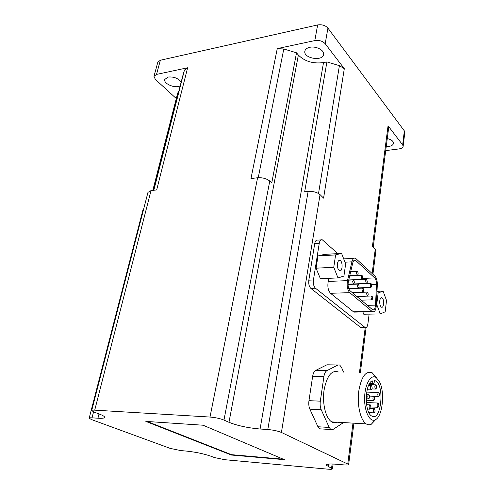 <?xml version="1.0" encoding="UTF-8"?>
<svg xmlns="http://www.w3.org/2000/svg" width="494" height="494" viewBox="0 0 494 494"><rect width="100%" height="100%" fill="white"/><g stroke="black" fill="none" stroke-linecap="round" stroke-linejoin="round"><path stroke-width="0.74" d="M374.396 380.442L375.619 380.917C385.005 385.598 381.016 422.518 371.624 415.973C364.202 412.237 364.763 383.677 372.217 380.812L373.044 383.424C373.933 383.572 374.384 382.578 374.396 380.442M376.286 377.626C371.074 373.736 364.961 383.702 364.621 397.46C364.152 411.212 369.747 422.703 375.212 419.814C382.547 416.893 385.172 392.205 379.478 381.72L376.286 377.626M97.936 418.22C102.227 418.486 104.481 418.19 104.685 417.319C104.697 416.522 102.993 415.466 99.56 414.151L94.051 412.07L91.686 410.594C91.773 410.193 92.786 410.045 94.725 410.15L210.006 417.047C215.409 417.51 220.058 418.511 223.961 420.061L228.975 422.302C237.515 425.698 247.889 427.934 260.085 429.008L267.81 429.521C273.33 430.015 277.869 430.99 281.419 432.454L348.647 464.484C348.517 465.002 346.881 465.138 343.738 464.885L336.698 464.267C329.844 463.724 326.306 463.996 326.071 465.082L332.443 468.855C332.326 469.306 330.819 469.411 327.936 469.17L224.832 459.71L214.39 457.543L210.506 456.079C203.645 453.739 195.618 452.078 186.423 451.084L180.853 450.596L170.208 448.391L91.427 419.536L89.179 418.196C89.253 417.838 90.204 417.72 92.026 417.831L97.936 418.22L99.022 413.947M203.071 425.217L284.433 459.686L231.353 455.03L145.847 421.407L203.071 425.217M372.106 311.461L372.575 311.77C374.643 312.257 375.897 310.17 376.323 305.502L377.305 284.964C377.373 280.888 376.589 277.937 374.958 276.115L355.47 258.238C353.889 257.714 352.71 258.912 351.926 261.832L347.498 280.635C346.652 285.909 347.406 289.916 349.758 292.664L372.106 311.461L353.488 311.819L355.427 312.097M353.488 311.819L330.517 293.294C328.102 290.583 327.343 286.631 328.238 281.432L329.016 278.313M337.791 253.601L322.304 239.806C320.816 239.405 319.797 240.584 319.248 243.344L313.443 279.968C313.054 283.698 313.721 286.44 315.438 288.206L365.171 327.559C366.517 327.936 367.425 326.695 367.9 323.829L369.129 314.128M335.599 254.904L333.759 267.279L337.989 277.924L320.384 278.684L316.074 268.18L318.006 255.954L324.144 254.429L341.564 253.379L335.599 254.904L318.006 255.954M380.3 313.931L385.178 311.794L386.524 300.469L383.066 291.108L378.151 292.979L376.731 304.483L380.3 313.931L363.757 314.221L362.874 311.955M89.192 418.14L142.859 210.24L143.593 209.308M176.654 97.083L178.365 91.143L178.89 91.038M178.365 91.143L153.029 190.363M153.572 190.301L182.607 76.459L184.447 70.086L187.627 67.764L156.518 74.415L160.359 60.237L317.642 24.941C321.977 24.305 325.398 25.361 327.923 28.096L404.345 130.885L404.796 132.485M91.705 410.526L147.965 192.364L151.022 190.61L156.672 189.924L187.627 67.764M210.006 417.047L257.578 177.76C262.475 177.463 266.538 178.562 269.767 181.051L271.762 182.897L296.524 52.802L298.37 55.056C304.718 61.417 313.097 63.924 323.514 62.584L326.911 61.917L339.403 65.665L344.306 68.691L325.2 43.744L327.923 28.096M267.81 429.521L308.12 191.413L304.681 191.777L326.911 61.917M308.12 191.413C313.11 191.159 317.086 192.234 320.044 194.63L323.576 198.131L344.306 68.691M372.143 273.503L375.255 249.186L375.909 250.742M385.709 150.621L399.103 148.898C401.585 148.515 402.931 147.644 403.147 146.286L404.821 132.306M156.518 74.415L153.967 76.354L155.363 79.386L176.278 98.547M154.011 76.2L157.814 62.225L160.359 60.237M325.2 43.744C322.644 41.039 319.18 39.989 314.814 40.588L277.27 48.616L283.791 48.986L296.524 52.802M257.578 177.76L250.971 178.556L277.27 48.616M332.184 422.135L332.493 421.938M337.945 364.98L326.917 364.8L315.685 370.42C314.184 371.278 313.171 373.26 312.64 376.366L308.966 400.671C308.534 403.919 308.83 406.753 309.862 409.174L317.938 426.748L319.587 428.823L321.458 428.94M320.983 239.899L317.79 240.127C316.29 239.726 315.265 240.905 314.709 243.659L308.83 280.166C308.441 283.883 309.108 286.619 310.837 288.379L360.564 327.399L361.892 327.584M403.147 146.286L402.659 144.89L388.062 125.822L388.655 127.86M375.255 249.186L372.42 246.389L388.062 125.822M180.242 85.721C176.018 88.957 163.384 83.931 164.755 79.509L168.016 77.039C173.863 76.558 178.248 78.25 181.168 82.103M309.757 47.325C315.919 45.837 324.404 50.178 323.589 54.334C323.119 61.627 303.452 58.471 304.817 51.327C305.181 49.351 306.83 48.017 309.757 47.325M387.271 138.561C391.297 139.555 393.378 141.123 393.514 143.266C392.996 145.458 390.569 146.576 386.228 146.619M375.508 305.138L376.496 284.563C376.545 281.5 375.959 279.283 374.73 277.918L355.408 260.233C354.217 259.832 353.327 260.733 352.741 262.932L348.332 281.722C347.702 285.662 348.264 288.669 350.024 290.731L372.698 309.837C374.248 310.201 375.187 308.633 375.508 305.138L367.295 305.329M357.218 279.944L357.045 279.61M353.136 275.868L352.697 275.479M352.568 281.179L353.334 283.951C354.507 283.346 354.63 282.043 353.704 280.036L352.568 281.179M356.421 272.521L357.187 275.282C358.323 274.683 358.44 273.392 357.533 271.416L356.421 272.521M357.316 285.316L358.07 288.051C359.218 287.446 359.336 286.156 358.428 284.173L357.316 285.316M361.065 276.689L361.812 279.413C362.929 278.814 363.041 277.535 362.151 275.584L361.065 276.689M361.972 289.373L362.707 292.071C363.831 291.466 363.954 290.182 363.059 288.23L361.972 289.373M365.616 280.771L366.35 283.457C367.443 282.858 367.555 281.592 366.678 279.666L365.616 280.771M366.536 293.343L367.252 296.011C368.357 295.406 368.475 294.134 367.598 292.201L366.536 293.343M370.074 284.772L370.796 287.428C371.871 286.829 371.976 285.575 371.118 283.667L370.074 284.772M352.426 284.278L352.024 284.316M371.006 297.234L371.71 299.87C372.791 299.265 372.902 298.006 372.044 296.091L371.006 297.234M337.989 277.924L343.917 276.078L345.652 263.901L341.564 253.379M333.759 267.279L316.074 268.18M337.482 263.537C337.198 267.081 337.877 269.471 339.508 270.693C342.577 272.33 343.114 261.573 340.033 260.443C338.785 260.079 337.933 261.11 337.482 263.537M383.066 291.108L377.002 291.306M378.151 292.979L376.922 293.022M376.731 304.483L376.372 304.495M379.769 300.76C379.565 303.983 380.127 306.113 381.448 307.163C383.986 308.577 384.449 298.703 381.899 297.746C380.849 297.444 380.139 298.45 379.769 300.76M283.266 459.192L231.42 454.659L231.353 455.03M231.42 454.659L147.237 421.499M343.509 372.093L341.539 367.425L339.674 365.01L337.915 364.998L326.874 370.667C325.398 371.537 324.41 373.532 323.891 376.663L320.322 401.165C319.902 404.444 320.205 407.303 321.224 409.742L329.208 427.446L330.838 429.533L333.018 429.465L343.521 422.58M338.378 371.976C331.622 369.765 326.837 375.878 324.033 390.322C322.125 403.654 325.812 418.498 331.752 421.895C333.549 422.944 335.364 423.049 337.198 422.209M376.354 377.675L372.161 372.748C365.745 370.488 361.256 376.761 358.687 391.569C356.971 405.234 360.571 420.45 366.221 423.895C367.9 424.945 369.592 425.062 371.297 424.241L375.73 419.523M378.231 403.048L378.225 403.042C376.953 403.765 376.792 405.179 377.737 407.284C379.009 406.568 379.176 405.154 378.231 403.048M374.063 396.274L374.051 396.262C372.76 396.991 372.593 398.417 373.563 400.541C374.853 399.831 375.02 398.405 374.063 396.274M371.531 385.623L371.507 385.61C370.204 386.339 370.043 387.765 371.031 389.889C372.328 389.192 372.495 387.771 371.531 385.623M375.953 384.826C376.897 386.944 376.737 388.352 375.471 389.05L375.452 389.031C374.501 386.919 374.662 385.511 375.928 384.807L375.953 384.826M378.898 392.557L378.879 392.545C377.62 393.273 377.465 394.681 378.423 396.762C379.676 396.058 379.837 394.657 378.898 392.557M368.956 394.552L368.944 394.545C367.616 395.268 367.45 396.707 368.438 398.862C369.759 398.152 369.932 396.719 368.956 394.552M370.253 404.852L370.247 404.852C368.925 405.568 368.752 407.013 369.722 409.174C371.05 408.458 371.229 407.013 370.253 404.852M374.409 408.581C373.112 409.298 372.939 410.73 373.896 412.867C375.199 412.144 375.372 410.718 374.409 408.581L374.409 408.581M92.026 417.831L93.557 411.873M94.725 410.15L151.022 190.61M223.961 420.061L269.767 181.051M228.975 422.302L298.37 55.056M260.085 429.008L323.514 62.584M281.419 432.454L320.044 194.63M331.56 468.189L332.129 464.002M328.152 466.663L328.504 464.094M347.782 463.792L352.988 423.13M359.471 372.457L365.22 327.578M314.814 40.588L317.642 24.941M402.659 144.89L404.345 130.885M318.525 193.5L339.403 65.665M258.251 177.698L283.791 48.986M153.807 190.27L184.447 70.086M152.819 190.394L176.685 96.966M319.248 243.344L314.709 243.659M313.443 279.968L308.83 280.166M315.438 288.206L310.837 288.379M364.856 327.361L360.564 327.399M349.758 292.664L330.517 293.294M351.926 261.832L344.997 262.209M347.498 280.635L328.238 281.432M376.496 284.563L371.624 284.742M374.73 277.918L362.701 278.425M355.946 260.597L353.735 260.721M337.915 364.998L326.917 364.8M326.874 370.667L315.685 370.42M323.891 376.663L312.64 376.366M320.322 401.165L308.966 400.671M321.224 409.742L309.862 409.174M329.208 427.446L317.938 426.748M332.443 468.855L333.092 464.033M348.647 464.484L353.914 423.185M360.385 372.476L366.11 327.578M372.914 274.219L375.934 250.575M304.817 51.327L304.884 50.993M373.229 247.191L388.679 127.637M365.171 327.559L360.873 327.59M372.575 311.77L353.976 312.122M353.908 258.325L343.713 258.899M355.408 260.233L354.235 260.295M353.142 279.95L348.708 280.135M353.334 283.951L348.042 284.155M356.977 271.323L350.703 271.62M357.187 275.282L349.771 275.609M357.891 284.087L348.042 284.47M358.07 288.051L348.641 288.391M361.614 275.491L349.672 276.023M361.812 279.413L348.752 279.956M362.54 288.144L348.727 288.632M362.707 292.071L352.024 292.423M366.165 279.573L353.76 280.086M366.35 283.457L353.71 283.951M353.364 283.964L348.042 284.167M367.091 292.121L352.241 292.602M367.252 296.011L356.649 296.326M370.617 283.581L358.23 284.056M370.796 287.428L358.65 287.866M371.556 296.011L356.798 296.456M371.71 299.87L361.176 300.161M340.033 260.443L338.94 260.505M381.899 297.746L381.096 297.771M330.838 429.533L319.587 428.823M331.752 421.895L366.221 423.895M375.212 419.814L371.297 424.241M369.71 383.325L373.044 383.424M370.92 406.97L377.737 407.284M366.332 402.524L377.817 403.024M366.196 400.233L373.563 400.541M369.598 396.089L373.631 396.25M367.178 389.76L371.031 389.889M368.555 385.518L371.08 385.598M374.409 380.886L375.619 380.917M372.044 388.932L375.471 389.05M368.987 384.598L375.514 384.795M374.353 396.608L378.423 396.762M366.709 392.1L378.472 392.526M366.171 398.769L368.438 398.862M366.4 394.447L368.505 394.527M367.505 409.069L369.722 409.174M366.579 404.685L369.815 404.833M368.882 412.62L373.896 412.867M370.698 408.402L373.989 408.557"/></g></svg>
